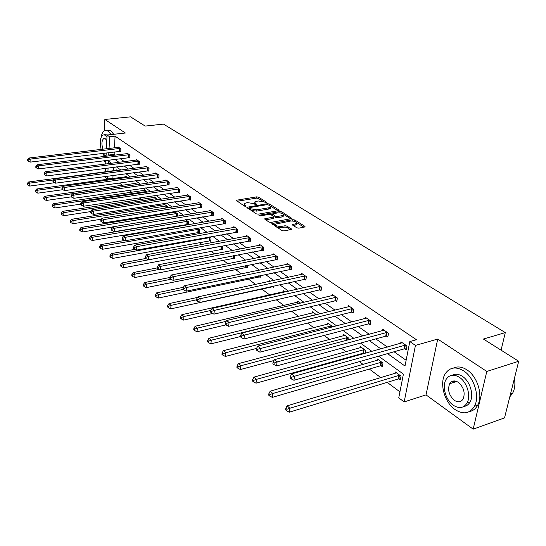 <?xml version="1.0" encoding="UTF-8"?>
<svg xmlns="http://www.w3.org/2000/svg" width="546" height="546" viewBox="0 0 546 546"><rect width="100%" height="100%" fill="white"/><g stroke="black" fill="none" stroke-linecap="round" stroke-linejoin="round"><path stroke-width="0.82" d="M266.571 202.839L266.796 202.361L258.531 197.161L256.661 196.853L236.07 200.307L244.39 206.067L245.727 206.292L245.98 205.808L244.915 205.112L244.342 203.638L246.062 202.914L247.748 202.641L253.815 203.644L256.224 204.552L256.456 204.074L255.385 203.385L254.798 201.911L258.128 200.942L264.168 201.938L266.571 202.839M452.941 382.685L453.344 381.012M473.17 429.149L486.8 371.451L437.715 339.066L426.023 394.881L473.17 429.149L504.524 417.902L518.7 361.261L483.408 339.046L505.296 332.603L163.472 124.106L145.195 126.078L130.542 116.851L104.846 119.458L104.313 130.774M103.221 153.842L103.092 156.641M518.7 361.261L486.8 371.451M470.086 401.89L467.035 403.05M293.304 225.539L294.929 225.239L295.106 223.915L292.376 224.536L292.581 225.075L296.901 227.832L298.901 228.167L305.118 226.897L304.907 226.344L294.833 220.004L292.868 219.676L271.84 223.58L281.975 230.596L283.988 230.938L291.544 229.416L287.039 226.092L285.039 225.757L281.559 226.392C277.545 226.501 275.594 225.723 275.696 224.065L272.768 224.59M295.106 223.915L296.403 223.362C296.512 221.724 294.567 220.946 290.574 221.048L275.696 224.065M106.415 148.819L107.077 135.033L125.375 133.006L104.846 119.458M107.077 135.033L109.637 136.78L109.057 148.505M387.551 353.624L404.995 366.045L409.807 341.557L416.421 339.708L115.076 136.172L109.637 136.78M409.807 341.557L415.445 345.406L404.17 401.924L398.751 397.85L403.412 374.112L378.583 356.176M437.715 339.066L415.445 345.406M278.569 210.667L279.067 210.456L278.876 209.964L269.424 204.013L267.526 203.699L246.799 207.289L256.292 213.841L258.238 214.162L278.569 210.667M281.927 211.882L291.885 218.543L270.905 222.413L268.925 222.079L264.592 218.864L273.969 216.96L271.041 214.694L269.096 214.373L260.428 215.875L258.934 215.295L279.996 211.561L281.927 211.882L282.057 213.37M501.071 350.163L505.296 332.603M381.047 365.786L382.309 366.714L382.992 363.049L377.354 358.954L377.081 360.456M348.676 339.796L348.921 338.302L343.7 334.514L343.482 335.858M316.468 314.735L312.483 311.834L312.298 313.056M285.121 291.967L283.435 290.745L283.292 291.851M260.408 275.477L260.169 277.443L259.22 276.747M234.739 255.378L234.63 258.777L233.743 258.128M209.343 236.937L211.015 238.145L210.708 241.291L209.876 240.684M185.599 219.69L188.52 221.812L188.268 224.768M188.124 224.788L187.476 224.31M167.267 207.855L167.369 206.449L164.1 204.074L164.046 204.805M147.44 192.055L144.362 189.742L144.315 190.417M127.409 177.43L125.73 176.208L125.696 176.843M113.459 167.274L113.281 170.796M113.042 175.416L112.892 178.235L113.302 178.535M119.267 182.971L122.386 185.299M129.109 190.301L131.736 192.26M139.264 197.857L141.366 199.42M149.747 205.658L151.283 206.804M160.558 213.704L161.5 214.407M177.088 226.003L177.825 226.549M188.022 234.138L189.68 235.374M199.304 242.533L201.945 244.506M210.947 251.201L214.646 253.951M222.973 260.155L227.798 263.745M235.408 269.403L241.428 273.887M248.259 278.972L255.569 284.411M261.561 288.868L269.683 294.915M276.29 299.829L283.865 305.467M291.625 311.24L298.56 316.4M307.562 323.102L313.8 327.743M324.14 335.435L329.627 339.516M341.393 348.273L346.055 351.747M352.143 356.279L352.798 356.77M359.364 361.65L363.138 364.462M369.321 369.062L380.91 377.682M387.189 382.357L399.931 391.844M117.799 170.448L116.803 169.724L116.769 170.332M137.319 184.623L134.917 182.876L134.876 183.531M157.214 199.822L157.262 199.113L154.088 196.799L154.033 197.502M177.614 216.161L177.784 214.012L174.413 211.568L174.351 212.319M197.277 228.167L199.59 229.852L199.304 232.958L198.498 232.371M221.826 246L222.802 246.71L222.475 249.891L221.615 249.269M247.502 265.213L247.181 267.95L246.273 267.287M270.311 281.217L269.663 280.74L269.581 281.374M273.737 286.152L273.594 287.257L272.618 286.541M300.498 303.132L297.7 301.105L297.536 302.259M332.794 326.863L327.805 322.966L327.6 324.242M365.124 353.317L365.629 350.436L360.203 346.498L359.957 347.918M364.298 353.549L363.772 353.166M399.003 378.917L400.32 379.873L401.051 376.16L395.181 371.901L394.874 373.491M112.892 178.235L107.548 178.965L105.044 177.081L105.071 176.488M103.856 160.708L105.767 162.101M426.023 394.881L404.17 401.924M105.296 171.853L105.467 168.311M105.678 164.032L105.849 160.456M106.054 156.272L106.217 152.907M111.486 163.288L108.436 161.084L108.306 163.691M108.094 167.97L107.917 171.505M107.692 176.14L107.548 178.965M371.962 351.399L360.456 343.086M353.945 338.384L343.045 330.507M336.636 325.88L326.303 318.42M319.997 313.868L310.203 306.797M303.992 302.313L294.71 295.604M288.588 291.189L279.777 284.821M273.751 280.467L265.383 274.426M259.446 270.14L251.501 264.4M245.645 260.176L238.097 254.723M232.33 250.553L225.15 245.372M219.465 241.264L212.64 236.336M207.036 232.289L200.546 227.6M195.018 223.607L188.841 219.151M183.388 215.213L177.511 210.968M172.126 207.077L166.537 203.037M161.227 199.208L155.897 195.359M150.662 191.578L145.591 187.913M140.418 184.179L135.592 180.692M130.487 177.006L125.887 173.683M120.85 170.045L116.462 166.878M108.852 152.587L108.736 155.037L109.814 155.808M114.769 159.336L118.973 162.333M123.983 165.902L128.399 169.048M133.477 172.659L138.111 175.962M143.25 179.62L148.116 183.087M153.317 186.793L158.429 190.431M163.698 194.185L169.062 198.007M174.406 201.815L180.037 205.822M185.449 209.678L191.366 213.895M196.853 217.799L203.071 222.229M208.633 226.194L215.165 230.842M220.802 234.862L227.668 239.749M233.388 243.823L240.609 248.962M246.41 253.098L253.999 258.504M259.882 262.694L267.874 268.386M273.846 272.638L282.255 278.624M288.315 282.944L297.167 289.25M303.317 293.625L312.646 300.273M318.891 304.716L328.726 311.725M335.06 316.236L345.434 323.628M351.87 328.207L362.817 336.002M369.355 340.663L380.91 348.894M114.257 151.931L114.128 154.375L115.22 155.146M120.195 158.654L124.427 161.636M129.463 165.192L133.9 168.318M139.005 171.915L143.659 175.198M148.826 178.842L153.713 182.289M158.947 185.981L164.08 189.599M169.376 193.332L174.768 197.133M180.139 200.921L185.797 204.907M191.236 208.743L197.174 212.933M202.689 216.823L208.934 221.226M214.517 225.164L221.082 229.791M226.74 233.784L233.64 238.65M239.38 242.697L246.628 247.809M252.457 251.911L260.08 257.289M265.984 261.452L274.003 267.11M279.996 271.335L288.438 277.286M294.519 281.572L303.405 287.844M309.575 292.192L318.939 298.792M325.198 303.207L335.067 310.169M341.427 314.653L351.829 321.983M358.285 326.535L369.26 334.275M375.819 338.902L387.401 347.072M394.062 351.767L406.135 360.278M114.128 154.375L108.736 155.037M115.076 136.172L114.469 147.864M400.668 343.352L400.962 341.83L406.954 345.952L406.204 349.774L404.859 348.846M382.507 330.733L382.766 329.286L388.52 333.251L387.824 337.025L386.534 336.131M365.042 318.598L365.274 317.24L370.809 321.048L370.154 324.768L368.912 323.908M348.239 306.934L348.45 305.644L353.774 309.309L353.16 312.981L351.965 312.148M332.064 295.707L332.255 294.478L337.38 298.014L336.807 301.631L335.654 300.832M316.475 284.889L316.646 283.729L321.587 287.135L321.048 290.704L319.942 289.933M301.447 274.467L301.604 273.362L306.367 276.645L305.862 280.166L304.791 279.422M286.95 264.414L287.087 263.363L291.687 266.53L291.216 270.004L290.185 269.287M272.952 254.716L273.082 253.706L277.518 256.763L277.075 260.196L276.078 259.507M259.432 245.345L259.548 244.383L263.834 247.338L263.425 250.723L262.462 250.054M246.369 236.295L246.471 235.374L250.614 238.227L250.232 241.571L249.297 240.929M233.729 227.539L233.825 226.658L237.831 229.422L237.469 232.719L236.575 232.098M221.505 219.076L221.587 218.229L225.471 220.898L225.129 224.16L224.263 223.553M209.664 210.879L209.746 210.067L213.5 212.653L213.186 215.875L212.346 215.288M198.198 202.941L198.273 202.163L201.911 204.668L201.617 207.849L200.798 207.282M187.087 195.25L187.155 194.499L190.677 196.929L190.404 200.068L189.619 199.522M176.317 187.797L176.372 187.073L179.791 189.428L179.538 192.533L178.774 192.001M165.868 180.562L165.923 179.866L169.233 182.152L169.001 185.217L168.257 184.705M155.726 173.546L155.774 172.877L158.995 175.095L158.777 178.126L158.053 177.627M145.878 166.735L145.925 166.086L149.051 168.243L148.846 171.239L148.143 170.755M136.316 160.121L136.357 159.5L139.394 161.589L139.203 164.551L138.527 164.08M127.027 153.692L127.061 153.092L130.009 155.125L129.839 158.053L129.177 157.589M117.991 147.447L118.025 146.867L120.891 148.84L120.734 151.733L120.086 151.29M254.702 202.723L254.675 204.197M244.253 204.463L244.28 205.999M263.192 201.467L258.381 198.43L256.518 198.123L237.039 201.269M249.269 208.012L247.754 208.265M277.941 210.776L270.516 206.088M251.14 210.476L256.572 211.118L268.721 209.057L268.878 207.76L270.502 207.077L269.895 205.549L267.41 204.6L267.526 203.699M250.43 210.012L250.566 208.79L249.426 208.053L249.679 207.562L267.41 204.6M249.283 207.91L249.113 209.152M250.566 208.79L256.722 209.814L268.878 207.76M268.721 209.057L270.345 208.367L270.277 207.275M283.333 214.175L290.759 218.864M265.527 219.861L273.293 218.489L273.839 217.984M270.536 214.476L272.379 214.155M282.023 215.67L283.354 215.11C283.429 213.534 281.524 212.797 277.641 212.892L272.434 213.916L275.361 216.168L277.313 216.496L282.023 215.67L281.859 216.98L283.19 216.414L283.285 215.656M272.399 214.203L272.208 215.445M281.859 216.98L277.15 217.806L274.031 216.735M281.756 213.186L279.88 212.851M294.929 225.239L296.225 224.686L296.335 223.874M275.594 224.884L275.566 226.413M276.761 227.197L281.388 227.723L281.559 226.392M290.452 229.736L286.862 227.423L284.869 227.088L281.388 227.723M294.888 221.464L292.704 220.987L292.868 219.676M303.999 227.218L296.458 222.461M117.431 170.181L28.494 181.995L29.777 183.108L29.73 186.077L54.702 182.719M27.832 183.872L27.314 183.429L27.3 184.609L27.812 185.06L27.832 183.872L29.777 183.108L53.303 179.982M27.314 183.429L28.494 181.995M29.73 186.077L27.812 185.06M120.243 148.396L30.146 159.098L28.849 158.033L118.659 147.304M120.755 151.303L30.098 162.128L30.146 159.098L28.18 159.876L27.662 159.446L27.641 160.661L28.16 161.09L28.18 159.876M28.16 161.09L30.098 162.128M28.849 158.033L27.662 159.446M111.111 134.589L108.108 130.992L104.634 130.596C102.88 131.559 101.692 133.818 101.071 137.367M103.16 153.706L104.668 156.443M113.745 134.296L110.736 130.706L107.248 130.31M104.511 134.712L107.958 134.937M106.996 136.725L105.501 135.176L102.976 134.882C100.095 137.449 99.495 142.301 101.174 149.44M102.894 153.31L104.545 155.146L106.081 155.733M106.811 140.615L105.33 138.752L103.692 138.561C101.604 140.697 101.379 144.253 103.003 149.229M463.704 370.898C455.869 366.25 449.713 367.212 445.236 373.785C439.202 383.169 444.396 402.286 455.009 409.534C463.267 414.81 469.758 413.711 474.467 406.238C479.995 396.457 474.174 377.491 463.704 370.898M469.417 411.582C472.993 410.913 475.757 408.756 477.709 405.125C483.258 395.365 477.443 376.44 466.96 369.874C462.066 366.735 457.548 366.134 453.398 368.065M452.32 375.218C455.391 373.607 458.777 373.996 462.462 376.392C470.024 381.204 474.146 394.888 470.113 401.883C468.632 404.586 466.53 406.128 463.807 406.504M459.459 377.347C453.781 373.928 449.324 374.631 446.082 379.45C441.803 386.254 445.611 400.041 453.228 405.207C459.125 408.954 463.759 408.183 467.117 402.893C471.143 395.891 467.007 382.18 459.459 377.347M454.327 400.314C458.101 402.689 461.063 402.197 463.213 398.846C465.342 392.676 463.711 387.182 458.34 382.357C454.654 380.118 451.76 380.576 449.665 383.736C447.399 389.817 448.955 395.345 454.327 400.314M454.477 380.937L453.917 382.377M509.8 396.826L512.646 393.168C514.81 389.032 515.397 384.097 514.414 378.378M126.379 176.679L36.602 189.018L37.927 190.158L37.865 193.161L62.817 189.687M35.947 190.929L35.415 190.472L35.394 191.673L35.92 192.131L35.947 190.929L37.927 190.158L62.783 186.746M35.415 190.472L36.602 189.018M37.865 193.161L35.92 192.131M135.585 183.36L44.956 196.246L46.314 197.42L46.246 200.457L71.349 196.847M44.301 198.205L43.762 197.734L43.735 198.942L44.281 199.42L44.301 198.205L46.314 197.42L137.237 184.568M43.762 197.734L44.956 196.246M46.246 200.457L44.281 199.42M129.347 154.668L38.384 165.868L37.046 164.769L127.716 153.542M129.866 157.603L38.329 168.932L38.384 165.868L36.384 166.653L35.852 166.209L35.831 167.438L36.364 167.881L36.384 166.653M36.364 167.881L38.329 168.932M37.046 164.769L35.852 166.209M138.711 161.118L46.874 172.836L45.495 171.71L137.032 159.964M139.237 164.093L46.806 175.942L46.874 172.836L44.84 173.635L44.294 173.184L44.267 174.42L44.813 174.877L44.84 173.635M44.813 174.877L46.806 175.942M45.495 171.71L44.294 173.184M145.052 190.24L53.556 203.692L54.962 204.907L54.88 207.978L80.753 204.129M52.921 205.699L52.361 205.214L52.327 206.443L52.887 206.927L52.921 205.699L54.962 204.907L146.751 191.475M52.361 205.214L53.556 203.692M54.88 207.978L52.887 206.927M148.348 167.758L55.624 180.03L54.204 178.863L146.621 166.571M148.881 170.761L55.542 183.169L55.624 180.03L53.563 180.835L52.996 180.364L52.962 181.62L53.528 182.091L53.563 180.835M53.528 182.091L55.542 183.169M54.204 178.863L52.996 180.364M154.791 197.318L62.428 211.37L63.875 212.626L63.78 215.731L90.65 211.595M61.8 213.425L61.22 212.92L61.186 214.168L61.766 214.667L61.8 213.425L63.875 212.626L156.552 198.594M61.22 212.92L62.428 211.37M63.78 215.731L61.766 214.667M158.272 174.597L64.653 187.442L63.186 186.234L156.49 173.369M158.811 177.634L64.558 190.622L64.653 187.442L62.551 188.261L61.964 187.776L61.93 189.046L62.517 189.53L62.551 188.261M62.517 189.53L64.558 190.622M63.186 186.234L61.964 187.776M164.831 204.607L71.581 219.287L73.075 220.584L72.966 223.73L101.365 219.205M70.96 221.396L70.366 220.877L70.325 222.133L70.919 222.652L70.96 221.396L73.075 220.584L166.639 205.917M70.366 220.877L71.581 219.287M72.966 223.73L70.919 222.652M168.489 181.641L73.969 195.093L72.454 193.85L166.66 180.378M169.042 184.719L73.853 198.307L73.969 195.093L71.826 195.918L71.226 195.42L71.185 196.703L71.785 197.208L71.826 195.918M71.785 197.208L73.853 198.307M72.454 193.85L71.226 195.42M175.164 212.114L81.026 227.464L82.562 228.794L82.439 231.982L112.558 227.013M80.419 229.62L79.798 229.088L79.75 230.357L80.364 230.897L80.419 229.62L82.562 228.794L177.027 213.466M79.798 229.088L81.026 227.464M82.439 231.982L80.364 230.897M179.027 188.902L83.579 202.989L82.023 201.706L177.136 187.599M179.579 192.008L83.456 206.245L83.579 202.989L81.409 203.829L80.788 203.31L80.733 204.614L81.354 205.132L81.409 203.829M81.354 205.132L83.456 206.245M82.023 201.706L80.788 203.31M185.817 219.847L90.772 235.899L92.363 237.278L92.219 240.499L188.302 224.317M90.179 238.111L89.544 237.558L89.489 238.848L90.124 239.401L90.179 238.111L92.363 237.278L187.742 221.246M89.544 237.558L90.772 235.899M92.219 240.499L90.124 239.401M189.885 196.383L93.509 211.145L91.899 209.814L187.94 195.038M190.452 199.529L93.366 214.441L93.509 211.145L91.298 211.991L90.656 211.466L90.602 212.783L91.243 213.315L91.298 211.991M91.243 213.315L93.366 214.441M91.899 209.814L90.656 211.466M124.659 240.472L100.839 244.615L102.484 246.041L102.327 249.304L199.358 232.378M100.259 246.888L99.604 246.314L99.543 247.618L100.198 248.191L100.259 246.888L102.484 246.041L198.785 229.265M99.604 246.314L100.839 244.615M102.327 249.304L100.198 248.191M201.092 204.102L103.774 219.574L102.109 218.202L199.085 202.716M201.665 207.289L103.61 222.911L103.774 219.574L101.522 220.434L100.86 219.888L100.792 221.226L101.46 221.772L101.522 220.434M101.46 221.772L103.61 222.911M102.109 218.202L100.86 219.888M135.026 249.331L111.248 253.624L112.947 255.091L112.769 258.401L210.763 240.69M110.681 255.951L110.005 255.364L109.937 256.681L110.613 257.275L110.681 255.951L112.947 255.091L210.183 237.544M110.005 255.364L111.248 253.624M112.769 258.401L110.613 257.275M212.653 212.073L114.387 228.289L112.66 226.87L210.579 210.64M213.24 215.295L114.21 231.675L114.387 228.289L112.094 229.163L111.404 228.597L111.336 229.948L112.026 230.521L112.094 229.163M112.026 230.521L114.21 231.675M112.66 226.87L111.404 228.597M145.802 258.49L122.011 262.933L123.771 264.462L123.573 267.806L222.536 249.269M121.465 265.329L120.762 264.721L120.686 266.059L121.383 266.666L121.465 265.329L123.771 264.462L221.942 246.082M120.762 264.721L122.011 262.933M123.573 267.806L121.383 266.666M224.597 220.297L125.368 237.305L123.58 235.838L222.454 218.823M225.191 223.56L125.164 240.738L125.368 237.305L123.034 238.192L122.318 237.606L122.243 238.977L122.952 239.564L123.034 238.192M122.952 239.564L125.164 240.738M123.58 235.838L122.318 237.606M157.35 267.881L133.142 272.577L134.964 274.147L134.746 277.539L234.698 258.128M132.617 275.034L131.886 274.399L131.804 275.757L132.528 276.392L132.617 275.034L134.964 274.147L159.439 269.376M131.886 274.399L133.142 272.577M134.746 277.539L132.528 276.392M236.93 228.801L136.732 246.642L134.882 245.12L234.719 227.273M237.537 232.105L136.507 250.116L136.732 246.642L134.357 247.543L133.613 246.935L133.531 248.321L134.268 248.935L134.357 247.543M134.268 248.935L136.507 250.116M134.882 245.12L133.613 246.935M169.983 277.457L144.676 282.548L146.56 284.186L146.321 287.619L247.263 267.281M144.164 285.08L143.414 284.425L143.318 285.797L144.069 286.452L144.164 285.08L146.56 284.186L170.966 279.245M143.414 284.425L144.676 282.548M146.321 287.619L144.069 286.452M249.686 237.585L148.505 256.313L146.594 254.736L247.393 236.008M250.3 240.929L148.259 259.835L148.505 256.313L146.082 257.227L145.318 256.593L145.222 258.005L145.987 258.633L146.082 257.227M145.987 258.633L148.259 259.835M146.594 254.736L145.318 256.593M183.381 287.298L156.613 292.888L158.572 294.581L158.306 298.055L260.251 276.747M156.129 295.488L155.351 294.806L155.248 296.198L156.026 296.881L156.129 295.488L158.572 294.581L183.156 289.414M155.351 294.806L156.613 292.888M158.306 298.055L156.026 296.881M262.872 246.676L160.708 266.332L158.722 264.701L260.503 245.045M263.506 250.061L160.442 269.901L160.708 266.332L158.238 267.26L157.446 266.605L157.337 268.031L158.128 268.693L158.238 267.26M158.128 268.693L160.442 269.901M158.722 264.701L157.446 266.605M197.611 297.393L168.994 303.603L171.021 305.357L170.734 308.879L273.689 286.534M168.53 306.279L167.724 305.576L167.608 306.982L168.414 307.691L168.53 306.279L171.021 305.357L196.553 299.781M167.724 305.576L168.994 303.603M170.734 308.879L168.414 307.691M276.522 256.081L173.369 276.726L171.308 275.034L274.072 254.388M277.163 259.507L173.068 280.351L173.369 276.726L170.843 277.668L170.024 276.993L169.908 278.44L170.727 279.122L170.843 277.668M170.727 279.122L173.068 280.351M171.308 275.034L170.024 276.993M284.446 291.475L181.832 314.714L183.934 316.537L183.62 320.106L212.64 313.465M181.395 317.472L180.555 316.741L180.433 318.168L181.272 318.898L181.395 317.472L183.934 316.537L210.817 310.435M180.555 316.741L181.832 314.714M183.62 320.106L181.272 318.898M290.649 265.813L186.5 287.517L184.364 285.763L288.111 264.066M291.311 269.287L186.179 291.189L186.5 287.517L183.927 288.472L183.074 287.769L182.944 289.237L183.797 289.94L183.927 288.472M183.797 289.94L186.179 291.189M184.364 285.763L183.074 287.769M298.744 301.863L195.161 326.249L197.345 328.139L197.004 331.756L225.983 324.863M194.751 329.088L193.885 328.33L193.748 329.777L194.615 330.542L194.751 329.088L197.345 328.139L226.18 321.341M193.885 328.33L195.161 326.249M197.004 331.756L194.615 330.542M305.296 275.907L200.15 298.723L197.925 296.894L302.661 274.092M305.972 279.416L304.02 279.484L199.795 302.443L200.15 298.723L197.515 299.693L196.628 298.962L196.492 300.45L197.379 301.18L197.515 299.693M197.379 301.18L199.795 302.443M197.925 296.894L196.628 298.962M313.561 312.619L209.009 338.233L211.275 340.192L210.899 343.864L240.486 336.541M208.627 341.161L207.719 340.37L207.576 341.837L208.476 342.629L208.627 341.161L211.275 340.192L316.243 314.571M207.719 340.37L209.009 338.233M210.899 343.864L208.476 342.629M320.475 286.363L214.325 310.367L212.019 308.47L317.745 284.486M321.164 289.926L319.157 289.994L213.943 314.141L214.325 310.367L211.643 311.356L210.722 310.592L210.572 312.107L211.486 312.865L211.643 311.356M211.486 312.865L213.943 314.141M212.019 308.47L210.722 310.592M328.924 323.778L223.396 350.682L225.757 352.73L225.348 356.449L256.518 348.416L256.32 349.986L257.364 350.846L257.562 349.269L256.518 348.409L257.821 346.089L366.509 318.086M223.048 353.706L222.106 352.887L221.949 354.374L222.891 355.193L223.048 353.706L225.757 352.73L331.702 325.798M222.106 352.887L223.396 350.682M225.348 356.449L222.891 355.193M336.227 297.222L229.074 322.481L226.672 320.509L333.394 295.27M336.93 300.819L334.862 300.901L228.658 326.31L229.074 322.481L226.331 323.485L225.375 322.693L225.211 324.222L226.167 325.02L226.331 323.485M226.167 325.02L228.658 326.31M226.672 320.509L225.375 322.693M344.86 335.353L238.363 363.643L240.82 365.765L240.376 369.54L273.935 360.531M238.056 366.762L237.073 365.909L236.903 367.417L237.879 368.27L238.056 366.762L240.82 365.765L347.747 337.448M237.073 365.909L238.363 363.643M240.376 369.54L237.879 368.27M352.579 308.483L244.431 335.094L241.926 333.04L349.638 306.463M353.303 312.135L351.16 312.216L243.973 338.977L244.431 335.094L241.625 336.111L240.629 335.292L240.445 336.841L241.448 337.667L241.625 336.111M241.448 337.667L243.973 338.977M241.926 333.04L240.629 335.292M361.411 347.379L253.951 377.129L256.504 379.34L256.026 383.169L362.974 353.248L365.151 353.139M253.678 380.357L252.661 379.47L252.47 380.999L253.487 381.886L253.678 380.357L256.504 379.34L364.407 349.549M252.661 379.47L253.951 377.129M256.026 383.169L253.487 381.886M257.821 346.089L260.428 348.232L259.93 352.17L368.1 323.983L370.311 323.887M369.567 320.195L257.562 349.269M257.364 350.846L259.93 352.17M378.61 359.862L270.188 391.182L272.85 393.489L272.331 397.365L380.234 365.875L382.487 365.752M269.963 394.519L268.898 393.591L268.693 395.147L269.758 396.068L269.963 394.519L272.85 393.489L381.722 362.128M268.898 393.591L270.188 391.182M272.331 397.365L269.758 396.068M387.23 332.364L277.109 361.93L274.385 359.698L384.05 330.173M387.994 336.104L385.708 336.206L276.569 365.929L277.109 361.93L274.174 362.988L273.089 362.087L272.877 363.691L273.962 364.585L274.174 362.988M273.962 364.585L276.569 365.929M274.385 359.698L273.089 362.087M396.485 372.85L287.121 405.842L289.899 408.244L289.332 412.182L398.177 379.006L400.518 378.869M286.943 409.295L285.831 408.326L285.613 409.896L286.718 410.865L286.943 409.295L289.899 408.244L399.727 375.204M285.831 408.326L287.121 405.842M289.332 412.182L286.718 410.865M405.603 345.024L294.519 376.228L291.68 373.894L402.3 342.745M406.395 348.812L404.026 348.928L293.932 380.282L294.519 376.228L291.509 377.3L290.376 376.365L290.144 377.989L291.277 378.924L291.509 377.3M291.277 378.924L293.932 380.282M291.68 373.894L290.376 376.365M266.741 202.798L266.796 202.361M245.932 206.238L245.98 205.808M256.408 204.504L256.456 204.074M255.255 204.491L255.385 203.385M244.792 206.238L244.915 205.112M236.527 200.935L236.616 200.075M256.518 198.123L256.661 196.853M258.381 198.43L258.531 197.161M247.236 207.93L247.331 207.057M269.28 205.16L269.424 204.013M278.788 210.613L278.876 209.964M249.29 209.268L249.426 208.053M256.572 211.118L256.722 209.814M291.591 218.707L291.68 218.025M265.008 219.526L265.11 218.639M273.293 218.489L273.457 217.171M259.234 215.731L259.302 215.138M279.832 212.851L279.996 211.561M272.474 215.615L272.625 214.421M275.198 217.485L275.361 216.168M277.15 217.806L277.313 216.496M292.752 225.184L292.868 224.324M284.869 227.088L285.039 225.757M286.862 227.423L287.039 226.092M291.25 229.579L291.346 228.863M272.249 224.249L272.358 223.362M294.656 221.321L294.833 220.004M304.805 227.061L304.907 226.344M120.052 148.396L119.895 151.283M119.608 148.41L119.451 151.303M129.149 154.661L128.979 157.589M128.699 154.682L128.528 157.61M138.513 161.118L138.329 164.073M138.056 161.138L137.872 164.093M146.048 192.26L146.096 191.503M146.505 192.192L146.553 191.475M148.143 167.758L147.946 170.748M147.686 167.779L147.481 170.775M155.787 200.041L155.883 198.621M156.252 199.966L156.347 198.587M158.067 174.59L157.849 177.621M157.596 174.618L157.385 177.648M165.8 208.087L165.964 205.944M166.271 208.012L166.434 205.917M168.284 181.641L168.052 184.698M167.813 181.668L167.581 184.725M176.112 216.407L176.351 213.5M176.59 216.332L176.822 213.466M178.815 188.896L178.562 191.994M178.337 188.923L178.092 192.028M186.787 224.345L187.053 221.28M187.264 224.31L187.531 221.239M189.674 196.383L189.407 199.522M189.196 196.41L188.923 199.549M197.809 232.412L198.089 229.3M198.287 232.371L198.573 229.265M200.88 204.102L200.587 207.275M200.389 204.136L200.102 207.309M209.173 240.725L209.48 237.578M209.664 240.684L209.964 237.544M212.442 212.073L212.128 215.288M211.944 212.107L211.636 215.322M220.905 249.31L221.232 246.13M221.403 249.269L221.724 246.082M224.379 220.297L224.044 223.553M223.88 220.338L223.546 223.594M233.026 258.176L233.299 255.658M233.524 258.128L233.804 255.562M236.711 228.801L236.35 232.098M236.206 228.835L235.845 232.139M245.543 267.335L245.741 265.568M246.048 267.287L246.253 265.465M249.461 237.585L249.072 240.922M248.949 237.626L248.566 240.97M258.483 276.802L258.599 275.86M258.995 276.754L259.118 275.75M262.64 246.676L262.23 250.054M262.128 246.717L261.718 250.102M276.29 256.081L275.846 259.507M275.764 256.129L275.327 259.555M290.417 265.82L289.946 269.287M289.885 265.868L289.421 269.342M305.057 275.907L304.552 279.422M304.518 275.962L304.02 279.484M315.411 314.994L315.465 314.632M320.236 286.37L319.697 289.933M319.69 286.425L319.157 289.994M330.671 327.409L330.917 325.866M331.231 327.266L331.463 325.805M335.981 297.222L335.408 300.839M335.428 297.283L334.862 300.901M346.478 340.383L346.956 337.53M347.038 340.233L347.502 337.455M352.327 308.49L351.72 312.155M351.774 308.551L351.16 312.216M362.974 353.248L363.602 349.631M363.527 353.173L364.162 349.556M369.308 320.195L368.659 323.908M368.748 320.263L368.1 323.983M380.234 365.875L380.91 362.21M380.794 365.793L381.47 362.135M386.971 332.364L386.275 336.131M386.404 332.439L385.708 336.206M398.177 379.006L398.901 375.293M398.744 378.924L399.467 375.211M405.344 345.031L404.6 348.853M404.77 345.106L404.026 348.928M270.345 208.367L270.502 207.077M273.805 218.27L273.969 216.96M283.19 216.414L283.354 215.11M296.225 224.686L296.403 223.362M104.689 138.452L103.692 138.561M510.53 393.891L512.646 393.168M456.743 381.47L449.665 383.736M470.113 401.883L467.117 402.893M474.467 406.238L477.709 405.125"/></g></svg>

